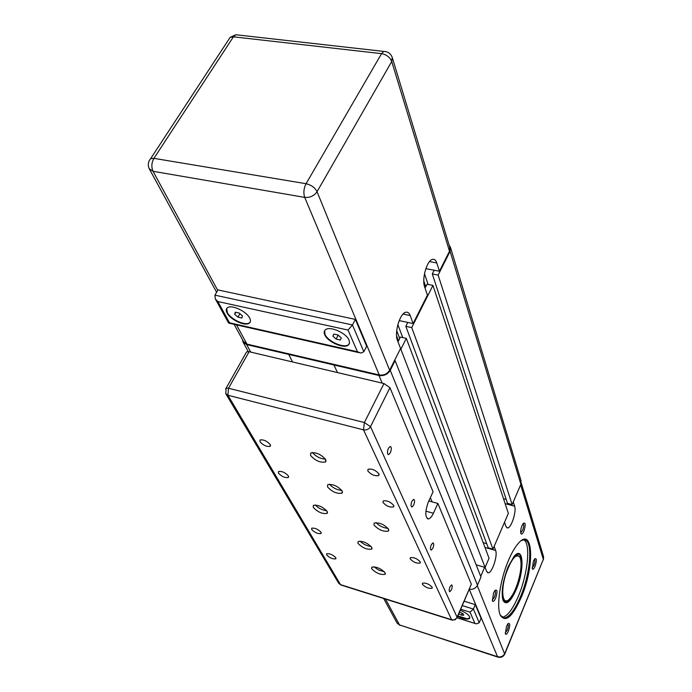 <?xml version="1.0" encoding="UTF-8"?>
<svg xmlns="http://www.w3.org/2000/svg" width="692" height="692" viewBox="0 0 692 692"><rect width="100%" height="100%" fill="white"/><g stroke="black" fill="none" stroke-linecap="round" stroke-linejoin="round"><path stroke-width="1.04" d="M394.518 360.515L395.115 360.653L390.245 370.341C387.65 374.45 383.904 376.163 378.991 375.497L333.951 364.978L334.227 364.45L333.951 364.978L337.471 372.564L333.951 364.978L288.728 354.416L289.014 353.906L288.728 354.416L246.646 344.59L243.126 342.185L242.451 339.625M225.618 389.016L226.05 388.273L228.516 388.238L249.12 351.709L292.543 361.959L288.728 354.416L292.543 361.959L383.974 383.541L364.381 422.527L370.497 426.67L389.959 387.676L383.974 383.541M397.623 340.871L398.402 341.044L400.391 337.09L406.316 338.379L400.85 349.252L400.253 349.123M425.018 288.01L427.094 284.256L432.941 285.407L411.731 327.593L405.832 326.339L407.804 322.429L399.172 320.604L413.107 323.553L410.192 315.526L403.107 314.047M449.194 245.331L450.388 247.079L450.077 251.317L438.131 275.087L432.292 273.963L434.187 270.226L425.848 268.643L439.429 271.229L436.782 262.96L429.524 261.593M469.392 589.264C473.077 589.705 475.776 588.33 477.48 585.147L480.975 577.016L395.115 360.653M450.604 247.797L520.998 480.516L520.886 484.236L512.141 504.572L438.131 275.087M512.141 504.572L507.47 503.318L432.292 273.963M428.114 284.455L424.499 273.695M506.189 499.416L503.499 498.698L506.189 499.416M425.805 286.817L423.798 280.891M411.731 327.593L492.955 549.163L508.352 513.369L432.941 285.407M492.955 549.163L488.241 547.813L405.832 326.339M402.779 337.61L397.839 324.6M486.701 543.67L483.172 542.658L486.701 543.67M399.699 338.466L396.706 330.655M398.505 340.836L396.577 335.845M400.85 349.252L485.101 567.431L489.045 558.262L406.316 338.379M485.101 567.431L476.131 564.802M378.913 473.925L378.68 475.577C374.753 476.269 371.128 474.721 367.815 470.923L368.058 469.245C372.002 468.562 375.626 470.119 378.913 473.925M393.731 505.454L393.532 506.907C389.752 507.547 386.24 506.06 382.996 502.444L383.186 500.956C386.992 500.325 390.504 501.821 393.731 505.454M270.209 444.558L270.096 446.357C266.619 446.868 263.254 445.345 259.984 441.79L260.088 439.965C263.583 439.463 266.956 440.994 270.209 444.558M288.382 475.914L288.296 477.515C284.931 477.999 281.653 476.537 278.461 473.138L278.539 471.512C281.921 471.044 285.199 472.506 288.382 475.914M420.252 561.878L420.113 563.02C416.593 563.565 413.271 562.181 410.166 558.868L410.287 557.709C413.833 557.172 417.155 558.565 420.252 561.878M432.163 587.231L432.05 588.243C428.642 588.736 425.416 587.404 422.371 584.23L422.475 583.192C425.9 582.707 429.127 584.057 432.163 587.231M321.045 532.286L321.002 533.558C317.844 533.973 314.739 532.624 311.677 529.492L311.72 528.204C314.895 527.797 318.009 529.155 321.045 532.286M335.784 557.709L335.75 558.851C332.688 559.231 329.66 557.925 326.667 554.923L326.693 553.764C329.773 553.384 332.8 554.707 335.784 557.709M327.515 486.891L327.714 484.668C332.817 483.89 337.653 486 342.203 491.009L341.995 493.18C336.926 493.976 332.099 491.882 327.515 486.891M310.552 455.457L310.795 452.94C316.088 452.11 321.053 454.315 325.698 459.549L325.448 462.005C320.197 462.862 315.232 460.673 310.552 455.457M313.26 507.4L313.364 505.368C318.138 504.71 322.749 506.726 327.186 511.431L327.065 513.412C322.325 514.095 317.723 512.089 313.26 507.4M371.673 568.703L371.768 567.137C376.396 566.523 380.842 568.426 385.115 572.82L385.012 574.351C380.418 574.974 375.972 573.097 371.673 568.703M357.963 543.298L358.084 541.542C362.868 540.876 367.435 542.839 371.794 547.424L371.665 549.145C366.924 549.82 362.357 547.874 357.963 543.298M374 524.994L374.19 523.083C379.303 522.296 384.103 524.346 388.575 529.216L388.376 531.084C383.299 531.889 378.507 529.856 374 524.994M388.402 448.312L390.167 446.435C391.629 447.049 391.698 449.151 390.375 452.741L388.61 454.635C387.148 454.013 387.079 451.902 388.402 448.312M411.939 501.198L413.634 499.313C414.863 499.892 414.871 501.83 413.678 505.099L411.974 506.994C410.745 506.414 410.737 504.477 411.939 501.198M431.306 544.734L432.941 542.848C433.988 543.402 433.97 545.192 432.863 548.228L431.228 550.114C430.173 549.569 430.199 547.77 431.306 544.734M449.999 586.738L451.556 584.87C452.456 585.389 452.404 587.05 451.392 589.861L449.826 591.738C448.926 591.227 448.987 589.558 449.999 586.738M249.12 351.709L246.646 351.821L246.188 352.635M389.959 387.676L433.062 491.787L428.486 501.683C424.94 511.44 424.914 517.192 428.4 518.948C430.069 518.671 431.739 516.768 433.408 513.256L425.883 511.154M428.824 500.965L437.898 503.456L471.338 584.23L457.066 617.221L370.497 426.67C368.871 429.265 366.544 430.329 363.525 429.853L364.381 422.527L228.516 388.238L227.91 395.244L225.704 393.601M457.152 617.558L471.338 584.23M437.898 503.456L433.408 513.256M376.015 522.607C379.328 525.998 383.333 527.927 388.048 528.385M360.048 541.135C363.162 544.154 366.864 545.945 371.154 546.507M373.836 566.757L378.697 570.078L384.328 571.765M315.249 504.97C318.398 508.231 322.221 510.151 326.719 510.739M312.421 452.482C315.855 456.521 320.214 458.753 325.491 459.185M329.453 484.21C332.791 487.877 336.918 489.953 341.848 490.429M227.088 313.018C225.782 310.509 225.973 308.701 227.668 307.594C231.967 304.497 246.568 311.426 249.674 318.052C250.893 320.483 250.686 322.23 249.068 323.311C244.786 326.425 230.384 319.669 227.088 313.018M226.742 308.433L227.331 312.602C230.626 319.254 245.029 326.001 249.302 322.887L250.201 322.057M324.73 334.772C323.709 332.463 324.02 330.733 325.655 329.591C330.343 325.906 346.493 333.207 349.088 340.204L349.555 343.128L348.154 345.204C343.483 348.915 327.541 341.805 324.73 334.772M324.643 330.586L324.963 334.34C327.774 341.372 343.716 348.483 348.379 344.772L349.356 343.786M413.107 323.553L427.422 295.095L424.654 286.929C421.575 279.084 426.955 260.261 432.509 259.379C434.412 258.946 435.839 260.14 436.782 262.96M243.515 341.563L246.932 344.088L379.259 374.96C383.792 375.574 387.252 373.991 389.648 370.203L400.573 348.491L397.519 340.585C394.051 332.835 399.941 312.992 405.919 312.239C407.796 311.867 409.214 312.957 410.192 315.526M333.855 334.063L338.085 335.006L341.312 337.981L340.308 340.006L336.096 339.063L332.869 336.104L333.855 334.063M332.869 336.104L333.951 334.089M336.096 339.063L338.198 335.11M242.494 315.976L241.845 317.991L237.936 317.118L234.666 314.237L235.297 312.204L239.216 313.069L242.494 315.976M234.666 314.237L235.782 312.308M237.936 317.118L239.916 313.692M348.041 330.058L357.427 351.752L361.034 353.102L363.845 351.744L352.444 324.963L214.927 295.147L215.298 298.866L217.833 301.53L348.041 330.058L352.444 324.963L355.368 319.41L366.665 346.277L363.845 351.744M357.427 351.752L229.51 322.783L228.637 323.095M214.927 295.147L218.006 289.939L355.368 319.41M392.425 58.067L449.783 247.295L449.497 251.213L439.429 271.229M516.146 554.422L517.59 553.972C523.437 553.081 522.183 573.919 515.635 589.1C512.071 597.404 508.707 601.798 505.541 602.282L503.136 600.665M521.327 540.634L523.706 539.855C533.169 538.402 531.058 571.99 520.592 596.478C514.822 610.015 509.364 617.186 504.208 617.982L500.333 615.274M523.844 539.846C530.868 543.713 527.832 573.91 518.507 595.855C512.729 609.375 507.253 616.537 502.081 617.325L502.063 617.325M508.508 560.304C500.169 579.576 496.216 606.452 500.29 615.179C505.437 623.051 512.478 616.996 521.405 597.014C534.985 565.675 533.247 525.436 518.161 543.557C514.874 547.346 511.656 552.934 508.508 560.304M516.249 589.506C524.796 569.905 523.567 544.967 514.251 556.169L508.162 566.696C502.626 581.297 500.956 592.629 503.145 600.691C506.319 605.552 510.687 601.832 516.249 589.506M460.292 610.301C465.232 612.325 468.363 614.522 469.686 616.866L469.522 618.501C467.334 619.729 463.398 618.985 457.706 616.287M469.842 617.939L467.169 618.769L457.853 615.941M517.772 582.742C515.419 589.965 512.755 595.276 509.788 598.667C502.703 607.1 500.134 591.253 506.051 573.521C511.691 558.262 516.362 552.917 520.064 557.492C521.915 562.933 521.154 571.35 517.772 582.742M502.262 596.867C502.833 599.808 503.914 601.27 505.515 601.27L507.547 600.492M519.839 557.06L517.106 554.828L513.438 557.155M507.798 623.933C508.533 624.962 508.317 627.099 507.158 630.334L505.203 632.921M506.509 626.303L505.368 633.846C506.068 634.953 507.08 634.045 508.386 631.139C510.246 625.231 510.142 622.722 508.066 623.622L506.509 626.303M494.884 590.544C495.783 591.573 495.593 593.848 494.322 597.378L492.28 599.99M493.552 592.914L492.375 600.89C493.145 602.126 494.226 601.236 495.619 598.234C497.617 591.85 497.427 589.221 495.065 590.328L493.552 592.914M523.161 523.507C524.026 524.597 523.835 526.88 522.598 530.366L520.782 532.719M522.045 525.548C520.739 529.025 520.358 531.724 520.929 533.653C521.647 534.717 522.624 533.904 523.853 531.222C525.799 524.899 525.635 522.244 523.36 523.264L522.045 525.548M534.501 559.145C535.201 560.226 534.985 562.362 533.852 565.563L532.096 567.907M533.402 561.203L532.304 568.85C532.961 569.819 533.878 568.988 535.046 566.367C536.871 560.503 536.776 557.986 534.769 558.807L533.402 561.203M513.265 501.934L514.632 506.189C516.656 511.449 511.25 528.178 507.573 527.961L505.938 526.439L504.529 522.261M494.149 546.386L495.636 550.469C497.885 555.598 492.09 573.123 488.223 572.786L486.649 571.419L485.109 567.414M480.715 576.367L484.625 567.293M459.505 612.126L463 613.692L463.787 615.214L461.478 615.171L458.77 613.813M461.478 615.171L462.273 613.328M460.742 609.254L470.032 612.152L473.397 609.055L475.283 604.635L481.061 618.38L479.219 622.731L476.364 623.89L457.144 617.671M464.211 601.227L475.283 604.635M432.111 501.864L430.346 497.66M382.2 383.117L378.991 375.497M477.48 585.147L390.245 370.341M250.72 352.081L246.646 344.59M520.886 484.236L450.077 251.317M452.127 620.127L451.599 619.721C454.038 620.231 455.855 619.401 457.066 617.221L455.31 619.703L452.127 620.127M338.647 583.148L341.139 585.06L451.841 620.041M451.599 619.721L340.499 584.628L227.91 395.244L363.525 429.853L451.599 619.721M229.51 322.783L217.833 301.53M379.259 374.96L304.705 197.376C303.286 192.973 303.736 188.414 306.063 183.709L153.927 158.356C151.513 162.75 151.228 167.066 153.044 171.296L304.705 197.376C309.973 197.808 314.09 195.914 317.057 191.701L391.733 61.519C389.968 57.254 386.568 54.633 381.552 53.647L383.74 51.416L385.556 51.545M149.282 160.596L150.648 158.632L153.927 158.356L233.42 36.823L230.159 37.342L228.602 39.721M149.23 168.71L153.044 171.296L217.746 290.38M238.039 34.998L235.816 34.747L233.42 36.823L381.552 53.647L306.063 183.709C311.262 184.954 314.929 187.619 317.057 191.701L389.648 370.203M449.497 251.213L391.733 61.519L392.217 57.375C390.695 53.509 387.875 51.519 383.74 51.416L235.816 34.747L230.159 37.342L150.648 158.632C148.001 161.867 147.595 165.362 149.437 169.107L216.631 292.275M246.932 344.088L236.491 324.868M514.632 506.189L505.134 503.638M477.255 585.614L504.728 654.174C503.266 656.786 501.06 657.789 498.11 657.184L497.548 656.699C500.835 657.417 503.257 656.31 504.814 653.386L543.324 559.361L520.635 484.824M495.636 550.469L484.962 547.415M479.219 622.731L473.397 609.055L462.317 605.621M470.032 612.152L474.824 623.232M504.892 653.767L543.324 559.361L543.393 556.117L521.24 483.033M469.314 589.446L497.548 656.699L399.543 624.954L497.833 657.097M385.479 599.073L399.543 624.954L396.862 622.705M248.246 351.562L243.126 342.185M378.68 475.577L379.112 474.669M393.532 506.907L393.912 506.12M270.096 446.357L270.529 445.544M288.296 477.515L288.668 476.805M420.113 563.02L420.39 562.414M432.05 588.243L432.284 587.716M321.002 533.558L321.278 532.996M335.75 558.851L335.992 558.357M427.275 518.637L428.4 518.948M388.074 454.488L388.61 454.635M388.826 530.115L388.376 531.084M372.062 548.315L371.665 549.145M385.349 573.616L385.012 574.351M327.515 512.504L327.065 513.412M326.07 460.786L325.448 462.005M342.531 492.107L341.995 493.18M246.646 351.821L226.05 388.273L225.843 393.826L338.734 583.304L340.819 584.965M348.379 344.772L348.154 345.204M359.122 352.669L228.94 323.164M228.663 323.147L215.298 298.866M243.679 341.865L234.112 324.332M504.208 617.982L502.081 617.325M516.016 554.517L517.106 554.828M520.808 555.243L519.597 554.898M506.778 527.736L507.573 527.961M487.428 572.552L488.223 572.786M503.075 600.535L504.191 600.872M457.083 617.826L475.681 623.674M543.376 559.802L543.601 556.861M505.541 602.282L504.165 601.867M383.662 598.493L397.009 622.964L399.915 625.369"/></g></svg>
